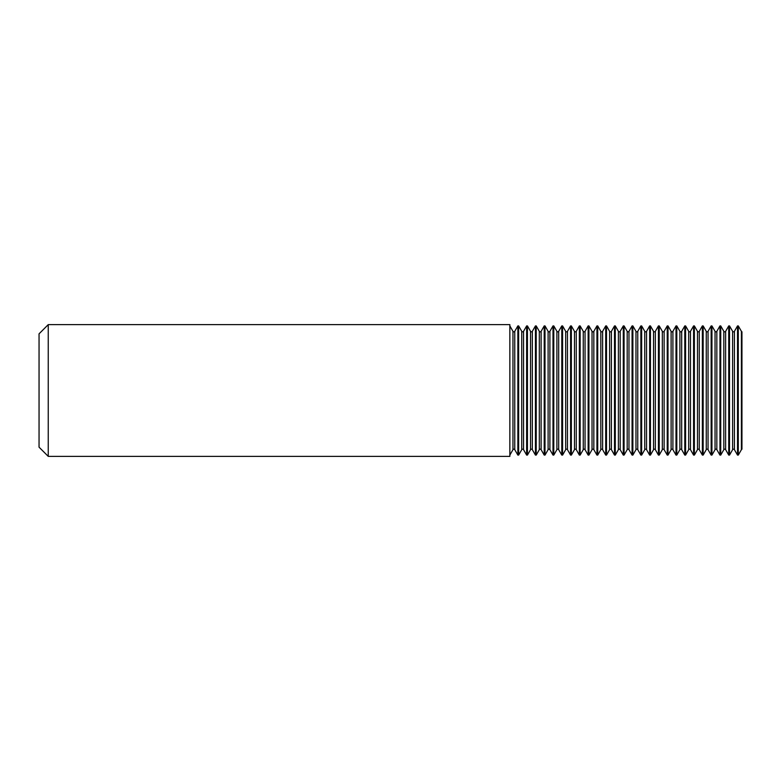 <?xml version="1.0" encoding="UTF-8"?>
<svg xmlns="http://www.w3.org/2000/svg" width="781" height="781" viewBox="0 0 781 781"><rect width="100%" height="100%" fill="white"/><g stroke="black" fill="none" stroke-linecap="round" stroke-linejoin="round"><path stroke-width="1.17" d="M517.852 455.079L514.757 449.671A1.035 1.035 0 0 0 512.961 449.671L512.961 331.329A1.035 1.035 0 0 0 514.757 331.329L517.852 325.921L518.643 325.921L518.643 455.079L517.852 455.079L517.852 325.921M526.638 455.079L523.543 449.671A1.035 1.035 0 0 0 521.747 449.671L521.747 331.329A1.035 1.035 0 0 0 523.543 331.329L526.638 325.921L527.429 325.921L527.439 455.079L526.638 455.079L526.638 325.921M535.434 455.079L532.33 449.671A1.035 1.035 0 0 0 530.533 449.671L530.533 331.329A1.035 1.035 0 0 0 532.33 331.329L535.434 325.921L536.225 325.921L536.225 455.079L535.424 455.079L535.434 325.921M544.211 455.079L541.116 449.671A1.035 1.035 0 0 0 539.32 449.671L539.32 331.329A1.035 1.035 0 0 0 541.116 331.329L544.211 325.921L545.011 325.921L545.011 455.079L544.211 455.079L544.211 325.921M552.997 455.079L549.902 449.671A1.035 1.035 0 0 0 548.106 449.671L548.106 331.329A1.035 1.035 0 0 0 549.902 331.329L552.997 325.921L553.788 325.921L553.788 455.079L552.997 455.079L552.997 325.921M561.783 455.079L558.688 449.671A1.035 1.035 0 0 0 556.892 449.671L556.892 331.329A1.035 1.035 0 0 0 558.688 331.329L561.783 325.921L562.584 325.921L562.584 455.079L561.783 455.079L561.783 325.921M570.569 455.079L567.475 449.671A1.035 1.035 0 0 0 565.678 449.671L565.678 331.329A1.035 1.035 0 0 0 567.475 331.329L570.569 325.921L571.36 325.921L571.36 455.079L570.569 455.079L570.569 325.921M579.356 455.079L576.261 449.671A1.035 1.035 0 0 0 574.465 449.671L574.465 331.329A1.035 1.035 0 0 0 576.261 331.329L579.356 325.921L580.146 325.921L580.146 455.079L579.356 455.079L579.356 325.921M588.142 455.079L585.047 449.671A1.035 1.035 0 0 0 583.251 449.671L583.251 331.329A1.035 1.035 0 0 0 585.047 331.329L588.142 325.921L588.933 325.921L588.933 455.079L588.142 455.079L588.142 325.921M596.938 455.079L593.833 449.671A1.035 1.035 0 0 0 592.037 449.671L592.037 331.329A1.035 1.035 0 0 0 593.833 331.329L596.938 325.921L597.729 325.921L597.729 455.079L596.938 455.079L596.938 325.921M605.714 455.079L602.62 449.671A1.035 1.035 0 0 0 600.823 449.671L600.823 331.329A1.035 1.035 0 0 0 602.62 331.329L605.714 325.921L606.515 325.921L606.505 455.079L605.714 455.079L605.714 325.921M614.501 455.079L611.406 449.671A1.035 1.035 0 0 0 609.61 449.671L609.61 331.329A1.035 1.035 0 0 0 611.406 331.329L614.501 325.921L615.291 325.921L615.301 455.079L614.501 455.079L614.501 325.921M623.287 455.079L620.192 449.671A1.035 1.035 0 0 0 618.396 449.671L618.396 331.329A1.035 1.035 0 0 0 620.192 331.329L623.287 325.921L624.078 325.921L624.087 455.079L623.287 455.079L623.287 325.921M632.073 455.079L628.978 449.671A1.035 1.035 0 0 0 627.182 449.671L627.182 331.329A1.035 1.035 0 0 0 628.978 331.329L632.073 325.921L632.874 325.921L632.864 455.079L632.073 455.079L632.073 325.921M640.859 455.079L637.765 449.671A1.035 1.035 0 0 0 635.968 449.671L635.968 331.329A1.035 1.035 0 0 0 637.765 331.329L640.859 325.921L641.65 325.921L641.65 455.079L640.859 455.079L640.859 325.921M649.646 455.079L646.551 449.671A1.035 1.035 0 0 0 644.755 449.671L644.755 331.329A1.035 1.035 0 0 0 646.551 331.329L649.646 325.921L650.446 325.921L650.446 455.079L649.646 455.079L649.646 325.921M658.432 455.079L655.337 449.671A1.035 1.035 0 0 0 653.541 449.671L653.541 331.329A1.035 1.035 0 0 0 655.337 331.329L658.432 325.921L659.232 325.921L659.232 455.079L658.432 455.079L658.432 325.921M667.228 455.079L664.123 449.671A1.035 1.035 0 0 0 662.327 449.671L662.327 331.329A1.035 1.035 0 0 0 664.123 331.329L667.228 325.921L668.019 325.921L668.019 455.079L667.228 455.079L667.228 325.921M676.004 455.079L672.91 449.671A1.035 1.035 0 0 0 671.113 449.671L671.113 331.329A1.035 1.035 0 0 0 672.91 331.329L676.004 325.921L676.805 325.921L676.805 455.079L676.004 455.079L676.004 325.921M684.791 455.079L681.696 449.671A1.035 1.035 0 0 0 679.9 449.671L679.9 331.329A1.035 1.035 0 0 0 681.696 331.329L684.791 325.921L685.591 325.921L685.591 455.079L684.791 455.079L684.791 325.921M693.577 455.079L690.482 449.671A1.035 1.035 0 0 0 688.686 449.671L688.686 331.329A1.035 1.035 0 0 0 690.482 331.329L693.577 325.921L694.377 325.921L694.377 455.079L693.577 455.079L693.577 325.921M702.363 455.079L699.268 449.671A1.035 1.035 0 0 0 697.472 449.671L697.472 331.329A1.035 1.035 0 0 0 699.268 331.329L702.363 325.921L703.164 325.921L703.154 455.079L702.363 455.079L702.363 325.921M711.149 455.079L708.055 449.671A1.035 1.035 0 0 0 706.258 449.671L706.258 331.329A1.035 1.035 0 0 0 708.055 331.329L711.149 325.921L711.94 325.921L711.94 455.079L711.149 455.079L711.149 325.921M719.945 455.079L716.841 449.671A1.035 1.035 0 0 0 715.045 449.671L715.045 331.329A1.035 1.035 0 0 0 716.841 331.329L719.945 325.921L720.736 325.921L720.736 455.079L719.945 455.079L719.945 325.921M728.732 455.079L725.627 449.671A1.035 1.035 0 0 0 723.831 449.671L723.831 331.329A1.035 1.035 0 0 0 725.627 331.329L728.732 325.921L729.522 325.921L729.522 455.079L728.722 455.079L728.722 325.921M738.309 455.079L737.508 455.079L734.413 449.671A1.035 1.035 0 0 0 732.617 449.671L732.617 331.329A1.035 1.035 0 0 0 734.413 331.329L737.508 325.921L738.309 325.921L741.403 331.329A1.035 1.035 0 0 0 741.95 331.788L741.95 449.212A1.035 1.035 0 0 0 741.403 449.671L738.309 455.079L738.309 325.921M48.246 324.632L48.246 456.368L509.856 456.368L509.856 324.632L48.246 324.632L39.05 333.829L39.05 447.171L48.246 456.368M512.961 331.329L509.856 325.921M512.961 449.671L509.856 455.079M521.747 331.329L518.643 325.921M521.747 449.671L518.643 455.079M530.533 331.329L527.439 325.921M530.533 449.671L527.439 455.079M539.32 331.329L536.225 325.921M539.32 449.671L536.225 455.079M548.106 331.329L545.011 325.921M548.106 449.671L545.011 455.079M556.892 331.329L553.788 325.921M556.892 449.671L553.788 455.079M565.678 331.329L562.584 325.921M565.678 449.671L562.584 455.079M574.465 331.329L571.36 325.921M574.465 449.671L571.36 455.079M583.251 331.329L580.146 325.921M583.251 449.671L580.146 455.079M592.037 331.329L588.933 325.921M592.037 449.671L588.933 455.079M600.823 331.329L597.729 325.921M600.823 449.671L597.729 455.079M609.61 331.329L606.505 325.921M609.61 449.671L606.505 455.079M618.396 331.329L615.301 325.921M618.396 449.671L615.301 455.079M627.182 331.329L624.078 325.921M627.182 449.671L624.078 455.079M635.968 331.329L632.864 325.921M635.968 449.671L632.864 455.079M644.755 331.329L641.65 325.921M644.755 449.671L641.65 455.079M653.541 331.329L650.446 325.921M653.541 449.671L650.446 455.079M662.327 331.329L659.232 325.921M662.327 449.671L659.232 455.079M671.113 331.329L668.019 325.921M671.113 449.671L668.019 455.079M679.9 331.329L676.805 325.921M679.9 449.671L676.805 455.079M688.686 331.329L685.591 325.921M688.686 449.671L685.591 455.079M697.472 331.329L694.377 325.921M697.472 449.671L694.377 455.079M706.258 331.329L703.154 325.921M706.258 449.671L703.154 455.079M715.045 331.329L711.94 325.921M715.045 449.671L711.94 455.079M723.831 331.329L720.736 325.921M723.831 449.671L720.736 455.079M737.508 455.079L737.508 325.921M732.617 331.329L729.522 325.921M732.617 449.671L729.522 455.079M514.757 449.671L514.757 331.329M523.543 449.671L523.543 331.329M532.33 449.671L532.33 331.329M541.116 449.671L541.116 331.329M549.902 449.671L549.902 331.329M558.688 449.671L558.688 331.329M567.475 449.671L567.475 331.329M576.261 449.671L576.261 331.329M585.047 449.671L585.047 331.329M593.833 449.671L593.833 331.329M602.62 449.671L602.62 331.329M611.406 449.671L611.406 331.329M620.192 449.671L620.192 331.329M628.978 449.671L628.978 331.329M637.765 449.671L637.765 331.329M646.551 449.671L646.551 331.329M655.337 449.671L655.337 331.329M664.123 449.671L664.123 331.329M672.91 449.671L672.91 331.329M681.696 449.671L681.696 331.329M690.482 449.671L690.482 331.329M699.268 449.671L699.268 331.329M708.055 449.671L708.055 331.329M716.841 449.671L716.841 331.329M725.627 449.671L725.627 331.329M741.403 449.671L741.403 331.329M734.413 449.671L734.413 331.329"/></g></svg>
